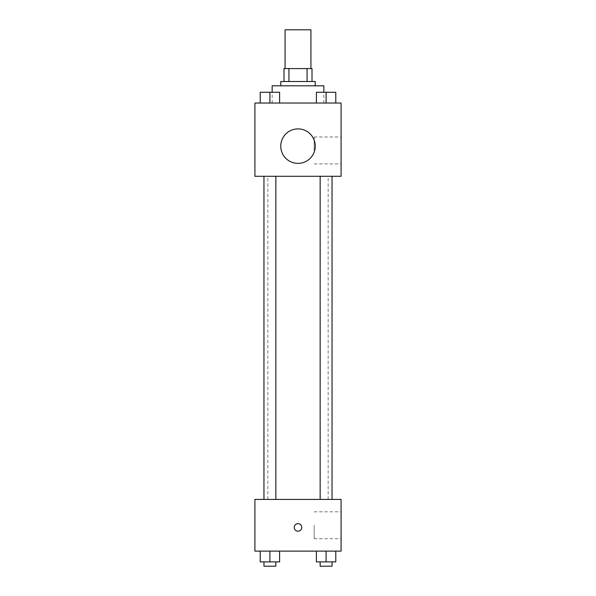 <?xml version="1.0" encoding="UTF-8"?>
<svg xmlns="http://www.w3.org/2000/svg" width="596" height="596" viewBox="0 0 596 596"><rect width="100%" height="100%" fill="white"/><g stroke="black" fill="none" stroke-linecap="round" stroke-linejoin="round"><path stroke-width="0.45" stroke-dasharray="2.98 2.23" d="M285.074 29.8L310.926 29.8M298 68.577L285.074 68.577L298 68.577M307.067 81.503L307.067 68.577L312.006 68.577L312.006 81.503L288.933 81.503L312.006 81.503M307.067 68.577L283.994 68.577M288.933 81.503L283.994 81.503L288.933 81.503L288.933 68.577M315.232 81.503L280.768 81.503M280.768 85.809L315.232 85.809L280.768 85.809M272.149 85.809L323.851 85.809M298 103.041L272.149 103.041L298 103.041M260.214 103.041L279.606 103.041L260.214 103.041L279.606 103.041L260.214 103.041L279.606 103.041L269.906 103.041L269.906 92.276L260.214 92.276L275.851 92.276L260.214 92.276L260.214 103.041L269.906 103.041L260.214 103.041L260.214 92.276L260.214 103.041L279.606 103.041L269.906 103.041L269.906 92.276L279.606 92.276L263.961 92.276L279.606 92.276L279.606 103.041L279.606 92.276M316.394 103.041L335.786 103.041L316.394 103.041L335.786 103.041L316.394 103.041L335.786 103.041L326.094 103.041L326.094 92.276L316.394 92.276L332.039 92.276L316.394 92.276L316.394 103.041L326.094 103.041L316.394 103.041L316.394 92.276L316.394 103.041L335.786 103.041L326.094 103.041L326.094 92.276L335.786 92.276L320.149 92.276L335.786 92.276L335.786 103.041L335.786 92.276M341.083 103.041L254.917 103.041L254.917 176.289L341.083 176.289L341.083 103.041M254.917 148.285L254.917 152.054L254.917 148.285M298 176.289L267.842 176.289L298 176.289M326.094 176.289L332.039 176.289L326.094 176.289M269.906 176.289L263.961 176.289L269.906 176.289M341.083 150.438L341.083 136.976L341.083 150.438M298 128.892A17.232 17.232 0 0 0 283.078 154.744A17.232 17.232 0 0 0 312.922 154.744A17.232 17.232 0 0 0 298 128.892A17.232 17.232 0 0 0 283.078 154.744A17.232 17.232 0 0 0 312.922 154.744A17.232 17.232 0 0 0 298 128.892M298 163.364A17.232 17.232 0 0 1 283.078 137.512A17.232 17.232 0 0 1 312.922 137.512A17.232 17.232 0 0 1 298 163.364M314.166 150.438L314.166 136.976L314.166 150.438M298 499.418L267.842 499.418L298 499.418M326.094 499.418L332.039 499.418L326.094 499.418M269.906 499.418L263.961 499.418L269.906 499.418M341.083 499.418L254.917 499.418L254.917 551.121L341.083 551.121L341.083 499.418M254.917 527.423L254.917 523.653L254.917 527.423M335.786 561.894L326.094 561.894L335.786 561.894L335.786 551.121L316.394 551.121L335.786 551.121L316.394 551.121L335.786 551.121L316.394 551.121L335.786 551.121L316.394 551.121L335.786 551.121L335.786 561.894L316.394 561.894L316.394 551.121L316.394 561.894L332.039 561.894L326.094 561.894L326.094 551.121L326.094 561.894L316.394 561.894L316.394 551.121M279.606 561.894L269.906 561.894L279.606 561.894L279.606 551.121L260.214 551.121L279.606 551.121L260.214 551.121L279.606 551.121L260.214 551.121L279.606 551.121L260.214 551.121L279.606 551.121L279.606 561.894L260.214 561.894L260.214 551.121L260.214 561.894L275.851 561.894L269.906 561.894L269.906 551.121L269.906 561.894L260.214 561.894L260.214 551.121M341.083 525.27L341.083 538.732L341.083 525.27M298 523.653A3.77 3.77 0 0 0 294.737 529.308A3.77 3.77 0 0 0 301.263 529.308A3.77 3.77 0 0 0 298 523.653A3.77 3.77 0 0 0 294.737 529.308A3.77 3.77 0 0 0 301.263 529.308A3.77 3.77 0 0 0 298 523.653M298 531.192A3.77 3.77 0 0 1 294.737 525.538A3.77 3.77 0 0 1 301.263 525.538A3.77 3.77 0 0 1 298 531.192M314.166 525.27L314.166 538.732L314.166 525.27M320.149 561.894L320.149 566.2L332.039 566.2L320.149 566.2L332.039 566.2L332.039 561.894L320.149 561.894L332.039 561.894M326.094 561.894L326.094 551.121M263.961 561.894L263.961 566.2L275.851 566.2L263.961 566.2L275.851 566.2L275.851 561.894L263.961 561.894L275.851 561.894M269.906 561.894L269.906 551.121M320.149 92.276L332.039 92.276M326.094 103.041L326.094 92.276M263.961 92.276L275.851 92.276M269.906 103.041L269.906 92.276M323.851 103.041L323.851 92.238M272.149 103.041L272.149 92.238M314.166 163.9L341.083 163.9M314.166 136.976L341.083 136.976M328.158 499.418L328.158 176.289M267.842 499.418L267.842 176.289M275.851 499.418L275.851 176.289M263.961 499.418L263.961 176.289M332.039 499.418L332.039 176.289M320.149 499.418L320.149 176.289M314.166 538.732L341.083 538.732M314.166 511.808L341.083 511.808"/><path stroke-width="0.89" d="M310.926 68.577L310.926 29.8L285.074 29.8L285.074 68.577M288.933 81.503L288.933 68.577L283.994 68.577L283.994 81.503L283.994 68.577M288.933 68.577L312.006 68.577L312.006 81.503M307.067 81.503L307.067 68.577M280.768 85.809L280.768 81.503L315.232 81.503L315.232 85.809M323.851 92.238L323.851 85.809L272.149 85.809L272.149 92.238M254.917 103.041L341.083 103.041L341.083 176.289L254.917 176.289L254.917 103.041M298 163.364A17.232 17.232 0 0 1 283.078 137.512A17.232 17.232 0 0 1 312.922 137.512A17.232 17.232 0 0 1 298 163.364M254.917 499.418L341.083 499.418L341.083 551.121L254.917 551.121L254.917 499.418M298 531.192A3.77 3.77 0 0 1 294.737 525.538A3.77 3.77 0 0 1 301.263 525.538A3.77 3.77 0 0 1 298 531.192M316.394 551.121L316.394 561.894L335.786 561.894L335.786 551.121L335.786 561.894M326.094 561.894L326.094 551.121M332.039 561.894L332.039 566.2L320.149 566.2L320.149 561.894M260.214 551.121L260.214 561.894L279.606 561.894L279.606 551.121L279.606 561.894M269.906 561.894L269.906 551.121M275.851 561.894L275.851 566.2L263.961 566.2L263.961 561.894M316.394 103.041L316.394 92.276L335.786 92.276L335.786 103.041L335.786 92.276M326.094 103.041L326.094 92.276M332.039 92.276L320.149 92.276M260.214 103.041L260.214 92.276L279.606 92.276L279.606 103.041L279.606 92.276M269.906 103.041L269.906 92.276M275.851 92.276L263.961 92.276M320.149 176.289L320.149 499.418M332.039 176.289L332.039 499.418M275.851 499.418L275.851 176.289M263.961 499.418L263.961 176.289"/></g></svg>
